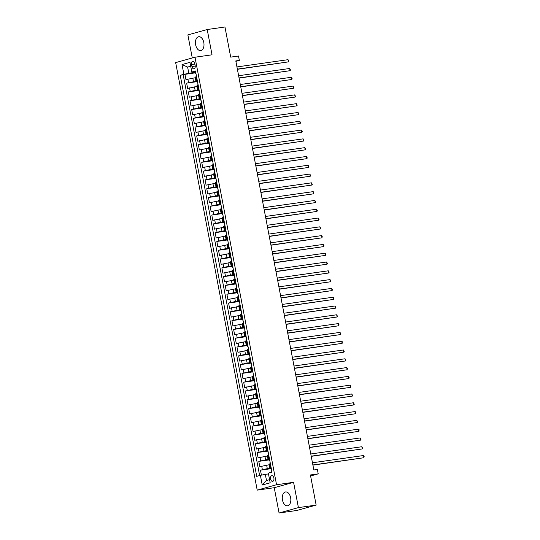 <?xml version="1.0" encoding="UTF-8"?>
<svg xmlns="http://www.w3.org/2000/svg" width="540" height="540" viewBox="0 0 540 540"><rect width="100%" height="100%" fill="white"/><g stroke="black" fill="none" stroke-linecap="round" stroke-linejoin="round"><path stroke-width="0.81" d="M290.635 497.732A7 4.205 -98.1 0 0 285.579 491.94A7 4.205 -98.1 0 0 282.481 500.006A7 4.205 -98.1 0 0 287.543 505.798A7 4.205 -98.1 0 0 290.635 497.732M203.796 42.511A7 4.205 -98.1 0 0 198.74 36.72A7 4.205 -98.1 0 0 195.642 44.786A7 4.205 -98.1 0 0 200.704 50.578A7 4.205 -98.1 0 0 203.796 42.511M273.895 478.062A2.869 1.728 -98.1 0 0 271.822 475.686A2.869 1.728 -98.1 0 0 270.553 478.994A2.869 1.728 -98.1 0 0 272.626 481.37A2.869 1.728 -98.1 0 0 273.895 478.062M279.072 513L296.818 510.482L316.156 505.089L298.411 507.607L293.584 482.315L276.548 484.731L257.209 490.124L274.246 487.708L279.072 513L298.411 507.607M276.548 484.731L194.994 57.22L175.662 62.613L257.209 490.124M194.994 57.22L212.031 54.803L207.205 29.518L187.873 34.911L192.274 57.983M207.205 29.518L224.957 27L230.702 57.125L238.511 56.018L239.348 60.419L235.798 60.926L313.828 469.962L317.378 469.456L318.215 473.857L310.406 474.964L316.156 505.089M195.237 77.747L185.956 79.609L184.95 74.331L195.534 72.826M197.113 81.088L186.624 83.126L197.215 81.628M186.624 83.126L187.63 88.405L196.911 86.542M198.592 95.337L189.31 97.2L188.305 91.922L198.896 90.423M200.266 104.132L190.984 105.995L189.979 100.717L200.57 99.218M201.947 112.928L192.665 114.791L191.66 109.519L202.25 108.014M203.627 121.723L194.346 123.593L193.334 118.314L203.924 116.809M205.301 130.525L196.02 132.388L195.014 127.109L205.605 125.611M206.982 139.32L197.701 141.183L196.695 135.905L207.286 134.406M208.656 148.115L199.375 149.978L198.369 144.7L208.96 143.201M210.337 156.911L201.056 158.774L200.05 153.495L210.641 151.997M212.018 165.706L202.736 167.576L201.724 162.297L212.315 160.792M213.691 174.508L204.41 176.371L203.404 171.092L213.995 169.587M215.372 183.303L206.091 185.166L205.085 179.888L215.676 178.389M217.046 192.098L207.765 193.961L206.759 188.683L217.35 187.184M218.727 200.894L209.446 202.757L208.44 197.478L219.031 195.98M220.408 209.689L211.126 211.559L210.114 206.28L220.705 204.775M222.082 218.491L212.8 220.354L211.795 215.075L222.386 213.57M223.763 227.286L214.481 229.149L213.476 223.871L224.06 222.372M225.437 236.081L216.155 237.944L215.15 232.666L225.74 231.167M227.117 244.876L217.836 246.74L216.83 241.461L227.421 239.963M228.798 253.672L219.517 255.535L218.504 250.263L229.095 248.758M230.472 262.474L221.191 264.337L220.185 259.058L230.776 257.553M232.153 271.269L222.872 273.132L221.866 267.853L232.45 266.355M233.827 280.064L224.546 281.927L223.54 276.649L234.131 275.15M235.507 288.86L226.226 290.723L225.221 285.444L235.811 283.946M237.188 297.655L227.907 299.518L226.894 294.246L237.485 292.741M238.862 306.45L229.581 308.32L228.575 303.041L239.166 301.536M240.543 315.252L231.262 317.115L230.256 311.837L240.84 310.331M242.217 324.047L232.936 325.91L231.93 320.632L242.521 319.133M243.898 332.843L234.617 334.706L233.611 329.427L244.202 327.929M245.579 341.638L236.297 343.501L235.285 338.222L245.876 336.724M247.253 350.433L237.971 352.303L236.966 347.024L247.556 345.519M248.933 359.235L239.652 361.098L238.646 355.82L249.23 354.314M250.607 368.03L241.326 369.893L240.32 364.615L250.911 363.116M252.288 376.826L243.007 378.689L242.001 373.41L252.592 371.912M253.969 385.621L244.688 387.484L243.675 382.205L254.266 380.707M255.643 394.416L246.362 396.279L245.356 391.007L255.947 389.502M257.324 403.218L248.042 405.081L247.037 399.803L257.621 398.297M258.998 412.013L249.716 413.876L248.71 408.598L259.301 407.099M260.678 420.808L251.397 422.671L250.391 417.393L260.982 415.894M262.359 429.604L253.078 431.467L252.065 426.188L262.656 424.69M264.033 438.399L254.752 440.262L253.746 434.99L264.337 433.485M265.714 447.194L256.433 449.064L255.427 443.786L266.011 442.28M267.388 455.996L258.107 457.859L257.101 452.581L267.692 451.076M269.069 464.792L259.787 466.655L258.781 461.376L269.372 459.877M271.06 467.215L269.622 467.694L271.134 467.593M269.379 458.42L267.941 458.899L269.453 458.798M267.705 449.624L266.267 450.104L267.773 450.002M266.024 440.829L264.587 441.308L266.099 441.207M264.344 432.027L262.913 432.506L264.418 432.412M262.67 423.232L261.232 423.711L262.744 423.61M260.989 414.437L259.551 414.916L261.063 414.815M259.315 405.641L257.877 406.12L259.382 406.019M257.634 396.846L256.196 397.325L257.708 397.224M255.953 388.051L254.522 388.53L256.028 388.429M254.279 379.249L252.841 379.728L254.354 379.633M252.599 370.454L251.161 370.933L252.673 370.832M250.925 361.658L249.487 362.138L250.992 362.036M249.244 352.863L247.806 353.342L249.318 353.241M247.563 344.068L246.132 344.547L247.637 344.446M245.889 335.266L244.451 335.745L245.963 335.651M244.208 326.471L242.771 326.95L244.282 326.849M242.534 317.675L241.097 318.154L242.602 318.053M240.854 308.88L239.416 309.359L240.928 309.258M239.179 300.085L237.742 300.564L239.247 300.463M237.499 291.283L236.061 291.762L237.573 291.668M235.818 282.488L234.38 282.967L235.892 282.865M234.144 273.692L232.706 274.172L234.212 274.07M232.463 264.897L231.026 265.376L232.538 265.275M230.789 256.102L229.351 256.581L230.857 256.48M229.109 247.3L227.671 247.786L229.183 247.685M227.428 238.505L225.99 238.984L227.502 238.889M225.754 229.709L224.316 230.189L225.821 230.087M224.073 220.914L222.635 221.393L224.147 221.292M222.399 212.119L220.961 212.598L222.466 212.497M220.718 203.324L219.281 203.803L220.793 203.701M219.038 194.522L217.607 195.001L219.112 194.906M217.364 185.726L215.926 186.206L217.431 186.104M215.683 176.931L214.245 177.41L215.757 177.309M214.009 168.136L212.571 168.615L214.076 168.514M212.328 159.341L210.89 159.82L212.402 159.719M210.647 150.539L209.216 151.018L210.722 150.923M208.973 141.743L207.536 142.222L209.041 142.121M207.293 132.948L205.855 133.427L207.367 133.326M205.619 124.153L204.181 124.632L205.686 124.531M203.938 115.358L202.5 115.837L204.012 115.736M202.257 106.556L200.826 107.035L202.331 106.94M200.583 97.76L199.145 98.24L200.657 98.145M198.902 88.965L197.465 89.444L198.976 89.343M191.552 64.57L191.923 66.508A2.781 1.674 -98.1 0 0 193.934 68.809A2.781 1.674 -98.1 0 0 195.163 65.603L194.792 63.673A2.781 1.674 -98.1 0 0 192.78 61.364A2.781 1.674 -98.1 0 0 191.552 64.57L194.879 64.105M190.789 66.629L187.63 67.075L188.804 73.238L180.212 75.242L256.729 476.361L260.388 475.342L262.238 485.014L270.182 482.8L268.333 473.128L271.991 472.108L195.473 70.983L191.815 72.002L195.622 71.752M183.87 74.223L182.027 64.544L189.972 62.33L191.815 72.002M270.945 468.139L267.293 468.652L266.625 465.136M269.271 459.344L265.619 459.857L264.944 456.341M267.59 450.542L263.939 451.062L263.27 447.545M265.91 441.747L262.258 442.267L261.59 438.75M264.236 432.952L260.584 433.471L259.909 429.948M262.555 424.157L258.903 424.676L258.235 421.153M260.881 415.361L257.229 415.874L256.554 412.358M259.2 406.559L255.548 407.079L254.88 403.562M257.519 397.764L253.868 398.284L253.199 394.767M255.845 388.969L252.194 389.488L251.519 385.965M254.165 380.174L250.513 380.693L249.845 377.17M252.491 371.378L248.839 371.891L248.164 368.375M250.81 362.583L247.158 363.096L246.49 359.579M249.129 353.781L245.477 354.301L244.809 350.784M247.455 344.986L243.803 345.506L243.128 341.989M245.774 336.191L242.123 336.71L241.454 333.187M244.1 327.395L240.449 327.908L239.774 324.392M242.419 318.6L238.768 319.113L238.1 315.596M240.739 309.798L237.094 310.318L236.419 306.801M239.065 301.003L235.413 301.523L234.738 298.006M237.384 292.207L233.732 292.727L233.064 289.204M235.71 283.412L232.058 283.925L231.383 280.409M234.029 274.617L230.378 275.13L229.709 271.613M232.349 265.815L228.704 266.335L228.029 262.818M230.675 257.02L227.023 257.54L226.348 254.023M228.994 248.225L225.342 248.744L224.674 245.221M227.32 239.429L223.668 239.949L222.993 236.425M225.639 230.634L221.987 231.147L221.319 227.63M223.958 221.832L220.313 222.352L219.638 218.835M222.284 213.037L218.632 213.556L217.964 210.04M220.603 204.242L216.952 204.761L216.284 201.245M218.929 195.446L215.278 195.966L214.603 192.443M217.249 186.651L213.597 187.164L212.929 183.647M215.568 177.856L211.923 178.369L211.248 174.852M213.894 169.054L210.242 169.574L209.574 166.057M212.213 160.258L208.562 160.778L207.893 157.262M210.539 151.463L206.888 151.983L206.213 148.46M208.859 142.668L205.207 143.181L204.538 139.664M207.178 133.873L203.533 134.386L202.858 130.869M205.504 125.071L201.852 125.591L201.184 122.074M203.823 116.276L200.171 116.795L199.503 113.279M202.149 107.48L198.497 108L197.822 104.477M200.468 98.685L196.816 99.205L196.148 95.681M198.788 89.89L195.143 90.403L194.468 86.886M197.228 80.17L195.791 80.649L197.296 80.548M184.95 74.331L183.195 74.817L259.639 475.551M267.293 468.652L260.456 470.171L261.407 475.139M258.781 461.376L265.619 459.857M257.101 452.581L263.939 451.062M255.427 443.786L262.258 442.267M253.746 434.99L260.584 433.471M252.065 426.188L258.903 424.676M250.391 417.393L257.229 415.874M248.71 408.598L255.548 407.079M247.037 399.803L253.868 398.284M245.356 391.007L252.194 389.488M243.675 382.205L250.513 380.693M242.001 373.41L248.839 371.891M240.32 364.615L247.158 363.096M238.646 355.82L245.477 354.301M236.966 347.024L243.803 345.506M235.285 338.222L242.123 336.71M233.611 329.427L240.449 327.908M231.93 320.632L238.768 319.113M230.256 311.837L237.094 310.318M228.575 303.041L235.413 301.523M226.894 294.246L233.732 292.727M225.221 285.444L232.058 283.925M223.54 276.649L230.378 275.13M221.866 267.853L228.704 266.335M220.185 259.058L227.023 257.54M218.504 250.263L225.342 248.744M216.83 241.461L223.668 239.949M215.15 232.666L221.987 231.147M213.476 223.871L220.313 222.352M211.795 215.075L218.632 213.556M210.114 206.28L216.952 204.761M208.44 197.478L215.278 195.966M206.759 188.683L213.597 187.164M205.085 179.888L211.923 178.369M203.404 171.092L210.242 169.574M201.724 162.297L208.562 160.778M200.05 153.495L206.888 151.983M198.369 144.7L205.207 143.181M196.695 135.905L203.533 134.386M195.014 127.109L201.852 125.591M193.334 118.314L200.171 116.795M191.66 109.519L198.497 108M189.979 100.717L196.816 99.205M188.305 91.922L195.143 90.403M196.553 76.653L195.116 77.132L195.791 80.649M198.234 85.448L196.796 85.928L197.465 89.444M199.908 94.244L198.477 94.723L199.145 98.24M201.589 103.039L200.151 103.518L200.826 107.035M203.269 111.834L201.832 112.313L202.5 115.837M204.944 120.636L203.506 121.115L204.181 124.632M206.624 129.431L205.187 129.911L205.855 133.427M208.298 138.227L206.861 138.706L207.536 142.222M209.979 147.022L208.541 147.501L209.216 151.018M211.66 155.817L210.222 156.296L210.89 159.82M213.334 164.619L211.896 165.098L212.571 168.615M215.015 173.414L213.577 173.894L214.245 177.41M216.689 182.21L215.251 182.689L215.926 186.206M218.369 191.005L216.931 191.484L217.607 195.001M220.05 199.8L218.612 200.279L219.281 203.803M221.724 208.595L220.286 209.075L220.961 212.598M223.405 217.397L221.967 217.876L222.635 221.393M225.079 226.193L223.641 226.672L224.316 230.189M226.76 234.988L225.322 235.467L225.99 238.984M228.434 243.783L227.003 244.262L227.671 247.786M230.114 252.578L228.677 253.058L229.351 256.581M231.795 261.38L230.357 261.86L231.026 265.376M233.469 270.175L232.031 270.655L232.706 274.172M235.15 278.971L233.712 279.45L234.38 282.967M236.824 287.766L235.393 288.245L236.061 291.762M238.505 296.561L237.067 297.041L237.742 300.564M240.185 305.363L238.748 305.843L239.416 309.359M241.859 314.159L240.422 314.638L241.097 318.154M243.54 322.954L242.102 323.433L242.771 326.95M245.214 331.749L243.783 332.228L244.451 335.745M246.895 340.544L245.457 341.024L246.132 344.547M248.576 349.339L247.138 349.826L247.806 353.342M250.25 358.142L248.812 358.621L249.487 362.138M251.93 366.937L250.493 367.416L251.161 370.933M253.604 375.732L252.173 376.211L252.841 379.728M255.285 384.527L253.847 385.007L254.522 388.53M256.966 393.323L255.528 393.802L256.196 397.325M258.64 402.125L257.202 402.604L257.877 406.12M260.321 410.92L258.883 411.399L259.551 414.916M261.995 419.715L260.564 420.194L261.232 423.711M263.675 428.51L262.238 428.99L262.913 432.506M265.356 437.306L263.918 437.785L264.587 441.308M267.03 446.108L265.592 446.587L266.267 450.104M268.711 454.903L267.273 455.382L267.941 458.899M270.385 463.698L268.954 464.177L269.622 467.694M195.433 72.293L188.804 73.238M310.601 475.983L318.215 473.857M235.886 61.385L239.348 60.419M190.715 66.218L187.63 67.075L182.027 64.544M268.481 473.911L265.322 474.356L266.497 480.512L269.582 479.655M183.195 74.817L180.212 75.242M260.456 470.171L271.046 468.673M260.388 475.342L265.322 474.356M262.238 485.014L266.497 480.512M293.584 482.315L274.246 487.708M195.669 72.002L195.723 73.798M237.398 69.302L288.428 61.884L237.364 69.127M288.002 59.69L288.664 60.325L288.428 61.884L288.002 59.69L236.945 66.926M196.243 76.525L196.162 74.594M197.343 80.798L197.694 82.606M239.078 78.098L290.101 70.686L239.044 77.922M289.683 68.486L290.507 70.004L290.101 70.686L289.683 68.486L238.626 75.722M197.917 85.32L197.843 83.39M199.024 89.593L199.078 91.388M240.752 86.893L291.782 79.481L240.719 86.717M291.364 77.281L292.187 78.799L291.782 79.481L291.364 77.281L240.3 84.517M199.597 94.115L199.517 92.192M200.704 98.388L200.752 100.183M242.433 95.688L293.456 88.277L242.399 95.513M293.038 86.076L293.861 87.595L293.456 88.277L293.038 86.076L241.981 93.319M201.278 102.911L201.197 100.987M202.379 107.183L202.723 108.999M244.107 104.483L295.137 97.072L244.08 104.314M294.719 94.871L295.542 96.39L295.137 97.072L294.719 94.871L243.655 102.114M202.952 111.706L202.871 109.782M204.059 115.985L204.113 117.774M245.788 113.285L296.811 105.867L245.754 113.11M296.393 103.673L297.223 105.185L296.811 105.867L296.393 103.673L245.335 110.909M204.633 120.501L204.552 118.577M205.733 124.781L205.787 126.576M247.469 122.081L298.492 114.669L247.435 121.905M298.073 112.469L298.897 113.987L298.492 114.669L298.073 112.469L247.016 119.705M206.307 129.303L206.233 127.373M207.414 133.576L207.468 135.371M249.143 130.876L300.173 123.464L249.109 130.7M299.754 121.264L300.578 122.783L300.173 123.464L299.754 121.264L248.69 128.5M207.988 138.098L207.907 136.175M209.095 142.371L209.439 144.187M250.823 139.671L301.847 132.26L250.79 139.495M301.428 130.059L302.252 131.578L301.847 132.26L301.428 130.059L250.371 137.302M209.662 146.894L209.588 144.97M210.769 151.166L211.113 152.982M252.497 148.466L303.527 141.055L252.464 148.298M303.109 138.854L303.932 140.373L303.527 141.055L303.109 138.854L252.045 146.097M211.343 155.689L211.262 153.765M212.45 159.968L212.504 161.757M254.178 157.268L305.201 149.85L254.144 157.093M304.783 147.656L305.444 148.291L305.201 149.85L304.783 147.656L253.726 154.892M213.023 164.484L212.942 162.56M214.124 168.764L214.178 170.559M255.859 166.064L306.882 158.652L255.825 165.888M306.464 156.452L307.287 157.97L306.882 158.652L306.464 156.452L255.407 163.688M214.697 173.286L214.623 171.356M215.804 177.559L216.149 179.368M257.533 174.859L308.563 167.447L257.499 174.683M308.144 165.247L308.968 166.766L308.563 167.447L308.144 165.247L257.081 172.483M216.378 182.081L216.297 180.157M217.478 186.354L217.532 188.15M259.214 183.654L310.237 176.243L259.18 183.478M309.818 174.042L310.642 175.561L310.237 176.243L309.818 174.042L258.761 181.278M218.052 190.876L217.978 188.953M219.159 195.149L219.213 196.945M260.888 192.449L311.918 185.038L260.854 192.274M311.499 182.837L312.322 184.356L311.918 185.038L311.499 182.837L260.435 190.08M219.733 199.672L219.652 197.748M220.84 203.951L221.184 205.76M262.568 201.245L313.591 193.833L262.535 201.076M313.173 191.632L313.834 192.274L313.591 193.833L313.173 191.632L262.116 198.875M221.413 208.467L221.333 206.543M222.514 212.747L222.568 214.542M264.249 210.047L315.272 202.628L264.215 209.871M314.854 200.435L315.677 201.953L315.272 202.628L314.854 200.435L263.797 207.671M223.088 217.269L223.013 215.339M224.195 221.542L224.249 223.337M265.923 218.842L316.953 211.43L265.889 218.666M316.535 209.23L317.358 210.749L316.953 211.43L316.535 209.23L265.471 216.466M224.768 226.064L224.687 224.134M225.869 230.337L225.923 232.132M267.604 227.637L318.627 220.226L267.57 227.462M318.209 218.025L319.032 219.544L318.627 220.226L318.209 218.025L267.151 225.261M226.442 234.86L226.368 232.936M227.549 239.132L227.603 240.928M269.278 236.432L320.308 229.021L269.244 236.257M319.889 226.82L320.713 228.339L320.308 229.021L319.889 226.82L268.826 234.063M228.123 243.655L228.042 241.731M229.23 247.928L229.284 249.723M270.959 245.228L321.982 237.816L270.925 245.059M321.563 235.616L322.225 236.257L321.982 237.816L321.563 235.616L270.506 242.858M229.804 252.45L229.723 250.526M230.904 256.729L230.958 258.525M272.639 254.03L323.663 246.611L272.606 253.854M323.244 244.418L324.068 245.929L323.663 246.611L323.244 244.418L272.18 251.654M231.478 261.245L231.404 259.322M232.585 265.525L232.639 267.32M274.313 262.825L325.343 255.413L274.279 262.649M324.918 253.213L325.579 253.847L325.343 255.413L324.918 253.213L273.861 260.449M233.159 270.047L233.078 268.117M234.259 274.32L234.61 276.129M275.994 271.62L327.017 264.209L275.96 271.445M326.599 262.008L327.422 263.527L327.017 264.209L326.599 262.008L275.542 269.244M234.833 278.843L234.758 276.919M235.94 283.115L235.994 284.911M277.668 280.415L328.698 273.004L277.634 280.24M328.279 270.803L329.103 272.322L328.698 273.004L328.279 270.803L277.216 278.046M236.513 287.638L236.432 285.714M237.62 291.911L237.674 293.706M279.349 289.211L330.372 281.799L279.315 289.042M329.954 279.599L330.615 280.24L330.372 281.799L329.954 279.599L278.897 286.841M238.194 296.433L238.113 294.509M239.294 300.713L239.638 302.522M281.029 298.013L332.053 290.594L280.996 297.837M331.634 288.401L332.458 289.913L332.053 290.594L331.634 288.401L280.571 295.637M239.868 305.228L239.794 303.305M240.975 309.508L241.029 311.303M282.704 306.808L333.734 299.396L282.67 306.632M333.308 297.196L333.97 297.83L333.734 299.396L333.308 297.196L282.251 304.432M241.549 314.03L241.468 312.1M242.649 318.303L242.703 320.099M284.384 315.603L335.408 308.192L284.351 315.428M334.989 305.991L335.812 307.51L335.408 308.192L334.989 305.991L283.932 313.227M243.223 322.826L243.149 320.902M244.33 327.098L244.674 328.914M286.058 324.398L337.088 316.987L286.025 324.223M336.67 314.786L337.493 316.305L337.088 316.987L336.67 314.786L285.606 322.022M244.904 331.621L244.823 329.697M246.011 335.894L246.065 337.689M287.739 333.194L338.762 325.782L287.705 333.018M338.344 323.582L339.005 324.223L338.762 325.782L338.344 323.582L287.287 330.824M246.584 340.416L246.503 338.492M247.685 344.696L247.739 346.484M289.42 341.996L340.443 334.577L289.386 341.82M340.025 332.384L340.848 333.896L340.443 334.577L340.025 332.384L288.961 339.62M248.258 349.211L248.184 347.288M249.365 353.491L249.419 355.286M291.094 350.791L342.124 343.373L291.06 350.615M341.699 341.179L342.36 341.813L342.124 343.373L341.699 341.179L290.642 348.415M249.939 358.013L249.858 356.083M251.039 362.286L251.39 364.095M292.775 359.586L343.798 352.175L292.741 359.411M343.379 349.974L344.203 351.493L343.798 352.175L343.379 349.974L292.322 357.21M251.613 366.808L251.539 364.878M252.72 371.081L253.064 372.89M294.449 368.381L345.478 360.97L294.415 368.206M345.06 358.769L345.883 360.288L345.478 360.97L345.06 358.769L293.996 366.005M253.294 375.604L253.213 373.68M254.401 379.877L254.455 381.672M296.129 377.177L347.152 369.765L296.096 377.001M346.734 367.565L347.396 368.206L347.152 369.765L346.734 367.565L295.677 374.807M254.975 384.399L254.894 382.475M256.075 388.672L256.129 390.467M297.81 385.972L348.833 378.56L297.776 385.803M348.415 376.36L349.238 377.879L348.833 378.56L348.415 376.36L297.351 383.603M256.649 393.194L256.574 391.271M257.756 397.474L258.1 399.283M299.484 394.774L350.514 387.356L299.45 394.598M350.089 385.162L350.75 385.796L350.514 387.356L350.089 385.162L299.032 392.398M258.329 401.996L258.248 400.066M259.43 406.269L259.484 408.065M301.165 403.569L352.188 396.158L301.131 403.394M351.769 393.957L352.593 395.476L352.188 396.158L351.769 393.957L300.713 401.193M260.003 410.792L259.929 408.861M261.11 415.064L261.164 416.86M302.839 412.364L353.869 404.953L302.805 412.189M353.45 402.752L354.274 404.271L353.869 404.953L353.45 402.752L302.387 409.988M261.684 419.587L261.603 417.663M262.791 423.86L263.135 425.675M304.519 421.16L355.543 413.748L304.486 420.984M355.124 411.548L355.786 412.189L355.543 413.748L355.124 411.548L304.067 418.79M263.365 428.382L263.284 426.458M264.465 432.655L264.519 434.45M306.2 429.955L357.224 422.543L306.166 429.786M356.805 420.343L357.629 421.862L357.224 422.543L356.805 420.343L305.741 427.586M265.039 437.177L264.965 435.254M266.146 441.457L266.2 443.245M307.874 438.757L358.904 431.339L307.841 438.581M358.479 429.145L359.14 429.779L358.904 431.339L358.479 429.145L307.422 436.381M266.719 445.973L266.639 444.049M267.82 450.252L267.874 452.048M309.555 447.552L360.578 440.14L309.521 447.377M360.16 437.94L360.983 439.459L360.578 440.14L360.16 437.94L309.103 445.176M268.394 454.775L268.319 452.844M269.5 459.047L269.555 460.843M311.229 456.347L362.259 448.936L311.195 456.172M361.84 446.735L362.664 448.254L362.259 448.936L361.84 446.735L310.777 453.971M270.074 463.57L269.993 461.646M271.181 467.843L271.526 469.658M312.91 465.143L363.933 457.731L312.876 464.967M363.514 455.531L364.176 456.172L363.933 457.731L363.514 455.531L312.457 462.767M271.715 472.183L271.674 470.441M193.462 81.608L192.794 78.091M188.534 82.593L187.859 79.076M262.366 469.638L261.691 466.121M260.685 460.843L260.017 457.326M259.011 452.048L258.336 448.531M257.33 443.252L256.662 439.736M255.656 434.457L254.981 430.933M253.976 425.662L253.3 422.138M252.295 416.86L251.626 413.343M250.621 408.065L249.946 404.548M248.94 399.269L248.272 395.752M247.266 390.474L246.591 386.951M245.585 381.679L244.917 378.155M243.905 372.877L243.236 369.36M242.231 364.082L241.556 360.565M240.55 355.286L239.882 351.769M238.876 346.491L238.201 342.974M237.195 337.696L236.527 334.172M235.514 328.894L234.846 325.377M233.84 320.099L233.165 316.582M232.16 311.303L231.491 307.787M230.486 302.508L229.81 298.991M228.805 293.713L228.137 290.189M227.124 284.911L226.456 281.394M225.45 276.115L224.775 272.599M223.769 267.32L223.101 263.803M222.095 258.525L221.42 255.008M220.415 249.73L219.746 246.206M218.734 240.935L218.066 237.411M217.06 232.132L216.385 228.616M215.379 223.337L214.711 219.821M213.705 214.542L213.03 211.025M212.024 205.747L211.356 202.23M210.344 196.951L209.675 193.428M208.669 188.15L207.995 184.633M206.989 179.354L206.321 175.838M205.315 170.559L204.64 167.042M203.634 161.764L202.966 158.247M201.953 152.969L201.285 149.445M200.279 144.167L199.604 140.65M198.599 135.371L197.93 131.855M196.925 126.576L196.25 123.059M195.244 117.781L194.576 114.264M193.563 108.986L192.895 105.462M191.889 100.19L191.214 96.667M190.208 91.388L189.54 87.872M196.472 80.379L195.804 76.862M198.153 89.174L197.485 85.658M199.834 97.969L199.159 94.453M201.508 106.765L200.84 103.248M203.189 115.567L202.513 112.043M204.863 124.362L204.194 120.845M206.543 133.157L205.875 129.641M208.224 141.953L207.549 138.436M209.898 150.748L209.23 147.231M211.579 159.55L210.904 156.026M213.253 168.345L212.585 164.828M214.934 177.14L214.265 173.624M216.614 185.935L215.939 182.419M218.288 194.731L217.62 191.214M219.969 203.533L219.294 200.009M221.643 212.328L220.975 208.804M223.324 221.123L222.656 217.607M225.005 229.919L224.329 226.402M226.679 238.714L226.01 235.197M228.359 247.516L227.684 243.992M230.033 256.311L229.365 252.788M231.714 265.106L231.039 261.59M233.395 273.901L232.72 270.385M235.069 282.697L234.401 279.18M236.75 291.492L236.075 287.975M238.424 300.294L237.755 296.771M240.104 309.089L239.429 305.572M241.785 317.885L241.11 314.368M243.459 326.68L242.791 323.163M245.14 335.475L244.465 331.958M246.814 344.277L246.146 340.754M248.495 353.072L247.82 349.556M250.169 361.868L249.5 358.351M251.849 370.663L251.181 367.146M253.53 379.458L252.855 375.941M255.204 388.26L254.536 384.737M256.885 397.055L256.21 393.532M258.559 405.851L257.891 402.334M260.24 414.646L259.571 411.129M261.92 423.441L261.245 419.924M263.594 432.236L262.926 428.72M265.275 441.038L264.6 437.515M266.949 449.834L266.281 446.317M268.63 458.629L267.962 455.112M270.31 467.424L269.635 463.907M195.224 66.042L191.923 66.508"/></g></svg>

